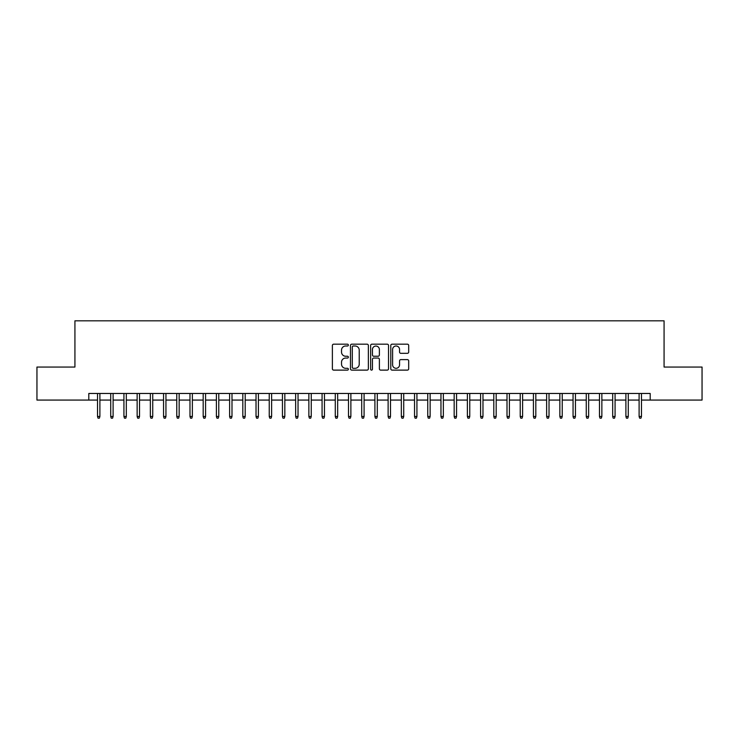 <?xml version="1.0" encoding="UTF-8"?>
<svg xmlns="http://www.w3.org/2000/svg" width="739" height="739" viewBox="0 0 739 739"><rect width="100%" height="100%" fill="white"/><g stroke="black" fill="none" stroke-linecap="round" stroke-linejoin="round"><path stroke-width="1.11" d="M348.365 345.095A0.905 0.905 0 0 0 347.459 344.18L333.677 344.18A1.293 1.293 0 0 0 332.384 345.482L332.384 368.816A1.293 1.293 0 0 0 333.677 370.119L347.459 370.119A0.905 0.905 0 0 0 348.365 369.204A0.905 0.905 0 0 0 347.459 368.299L345.676 368.299A4.148 4.148 0 0 1 341.529 364.151L341.529 362.202A4.148 4.148 0 0 1 345.676 358.055L347.459 358.055A0.905 0.905 0 0 0 348.365 357.149A0.905 0.905 0 0 0 347.459 356.244L345.676 356.244A4.148 4.148 0 0 1 341.529 352.097L341.529 350.147A4.148 4.148 0 0 1 345.676 346L347.459 346A0.905 0.905 0 0 0 348.365 345.095M407.392 353.325A1.293 1.293 0 0 0 408.685 352.032L408.685 345.482A1.293 1.293 0 0 0 407.392 344.18L392.095 344.18A1.293 1.293 0 0 0 390.792 345.482L390.792 368.816A1.293 1.293 0 0 0 392.095 370.119L407.392 370.119A1.293 1.293 0 0 0 408.685 368.816L408.685 360.909A1.293 1.293 0 0 0 407.392 359.616L400.843 359.616A1.293 1.293 0 0 0 399.55 360.909L399.55 364.835A3.464 3.464 0 0 1 396.076 368.299A3.464 3.464 0 0 1 392.612 364.835L392.612 349.464A3.464 3.464 0 0 1 396.076 346A3.464 3.464 0 0 1 399.55 349.464L399.55 352.032A1.293 1.293 0 0 0 400.843 353.325L407.392 353.325M88.8 400.076L36.95 400.076L36.95 367.052L74.925 367.052L74.925 320.818L664.075 320.818L664.075 367.052L702.05 367.052L702.05 400.076L650.2 400.076L650.2 393.471L88.8 393.471L88.8 400.076L97.52 400.076M368.364 345.482A1.293 1.293 0 0 0 367.071 344.18L351.773 344.18A1.293 1.293 0 0 0 350.471 345.482L350.471 368.816A1.293 1.293 0 0 0 351.773 370.119L367.071 370.119A1.293 1.293 0 0 0 368.364 368.816L368.364 345.482M371.929 344.18L387.227 344.18A1.293 1.293 0 0 1 388.529 345.482L388.529 368.816A1.293 1.293 0 0 1 387.227 370.119L380.687 370.119A1.293 1.293 0 0 1 379.384 368.816L379.384 359.357A1.293 1.293 0 0 0 378.091 358.055L373.749 358.055A1.293 1.293 0 0 0 372.447 359.357L372.447 369.204A0.905 0.905 0 0 1 371.541 370.119A0.905 0.905 0 0 1 370.636 369.204L370.636 345.482A1.293 1.293 0 0 1 371.929 344.18M99.894 400.076L110.721 400.076M113.104 400.076L123.93 400.076M126.314 400.076L137.14 400.076M139.523 400.076L150.35 400.076M152.733 400.076L163.559 400.076M165.942 400.076L176.769 400.076M179.152 400.076L189.978 400.076M192.362 400.076L203.188 400.076M205.571 400.076L216.398 400.076M218.781 400.076L229.607 400.076M231.991 400.076L242.817 400.076M245.2 400.076L256.027 400.076M258.41 400.076L269.236 400.076M271.619 400.076L282.446 400.076M284.829 400.076L295.655 400.076M298.039 400.076L308.865 400.076M311.248 400.076L322.075 400.076M324.458 400.076L335.284 400.076M337.668 400.076L348.494 400.076M350.877 400.076L361.704 400.076M364.087 400.076L374.913 400.076M377.296 400.076L388.123 400.076M390.506 400.076L401.332 400.076M403.716 400.076L414.542 400.076M416.925 400.076L427.752 400.076M430.135 400.076L440.961 400.076M443.345 400.076L454.171 400.076M456.554 400.076L467.381 400.076M469.764 400.076L480.59 400.076M482.973 400.076L493.8 400.076M496.183 400.076L507.009 400.076M509.393 400.076L520.219 400.076M522.602 400.076L533.429 400.076M535.812 400.076L546.638 400.076M549.022 400.076L559.848 400.076M562.231 400.076L573.058 400.076M575.441 400.076L586.267 400.076M588.65 400.076L599.477 400.076M601.86 400.076L612.686 400.076M615.07 400.076L625.896 400.076M628.279 400.076L639.106 400.076M641.48 400.076L650.2 400.076M353.196 346A0.905 0.905 0 0 0 352.291 346.905L352.291 367.394A0.905 0.905 0 0 0 353.196 368.299L355.071 368.299A4.148 4.148 0 0 0 359.228 364.151L359.228 350.147A4.148 4.148 0 0 0 355.071 346L353.196 346M379.384 349.529A3.464 3.464 0 0 0 375.92 346.064A3.464 3.464 0 0 0 372.447 349.529L372.447 354.942A1.293 1.293 0 0 0 373.749 356.244L378.091 356.244A1.293 1.293 0 0 0 379.384 354.942L379.384 349.529M97.52 416.463L98.047 418.182L99.368 418.182L99.894 416.463L97.52 416.463L97.52 393.471M99.894 416.463L99.894 393.471M110.721 416.463L111.256 418.182L112.577 418.182L113.104 416.463L110.721 416.463L110.721 393.471M113.104 416.463L113.104 393.471M123.93 416.463L124.466 418.182L125.787 418.182L126.314 416.463L123.93 416.463L123.93 393.471M126.314 416.463L126.314 393.471M137.14 416.463L137.676 418.182L138.997 418.182L139.523 416.463L137.14 416.463L137.14 393.471M139.523 416.463L139.523 393.471M150.35 416.463L150.885 418.182L152.206 418.182L152.733 416.463L150.35 416.463L150.35 393.471M152.733 416.463L152.733 393.471M163.559 416.463L164.095 418.182L165.416 418.182L165.942 416.463L163.559 416.463L163.559 393.471M165.942 416.463L165.942 393.471M176.769 416.463L177.305 418.182L178.626 418.182L179.152 416.463L176.769 416.463L176.769 393.471M179.152 416.463L179.152 393.471M189.978 416.463L190.514 418.182L191.835 418.182L192.362 416.463L189.978 416.463L189.978 393.471M192.362 416.463L192.362 393.471M203.188 416.463L203.724 418.182L205.045 418.182L205.571 416.463L203.188 416.463L203.188 393.471M205.571 416.463L205.571 393.471M216.398 416.463L216.933 418.182L218.254 418.182L218.781 416.463L216.398 416.463L216.398 393.471M218.781 416.463L218.781 393.471M229.607 416.463L230.143 418.182L231.464 418.182L231.991 416.463L229.607 416.463L229.607 393.471M231.991 416.463L231.991 393.471M242.817 416.463L243.353 418.182L244.674 418.182L245.2 416.463L242.817 416.463L242.817 393.471M245.2 416.463L245.2 393.471M256.027 416.463L256.562 418.182L257.883 418.182L258.41 416.463L256.027 416.463L256.027 393.471M258.41 416.463L258.41 393.471M269.236 416.463L269.772 418.182L271.093 418.182L271.619 416.463L269.236 416.463L269.236 393.471M271.619 416.463L271.619 393.471M282.446 416.463L282.982 418.182L284.303 418.182L284.829 416.463L282.446 416.463L282.446 393.471M284.829 416.463L284.829 393.471M295.655 416.463L296.191 418.182L297.512 418.182L298.039 416.463L295.655 416.463L295.655 393.471M298.039 416.463L298.039 393.471M308.865 416.463L309.401 418.182L310.722 418.182L311.248 416.463L308.865 416.463L308.865 393.471M311.248 416.463L311.248 393.471M322.075 416.463L322.61 418.182L323.931 418.182L324.458 416.463L322.075 416.463L322.075 393.471M324.458 416.463L324.458 393.471M335.284 416.463L335.82 418.182L337.141 418.182L337.668 416.463L335.284 416.463L335.284 393.471M337.668 416.463L337.668 393.471M348.494 416.463L349.03 418.182L350.351 418.182L350.877 416.463L348.494 416.463L348.494 393.471M350.877 416.463L350.877 393.471M361.704 416.463L362.239 418.182L363.56 418.182L364.087 416.463L361.704 416.463L361.704 393.471M364.087 416.463L364.087 393.471M374.913 416.463L375.44 418.182L376.761 418.182L377.296 416.463L374.913 416.463L374.913 393.471M377.296 416.463L377.296 393.471M388.123 416.463L388.649 418.182L389.97 418.182L390.506 416.463L388.123 416.463L388.123 393.471M390.506 416.463L390.506 393.471M401.332 416.463L401.859 418.182L403.18 418.182L403.716 416.463L401.332 416.463L401.332 393.471M403.716 416.463L403.716 393.471M414.542 416.463L415.069 418.182L416.39 418.182L416.925 416.463L414.542 416.463L414.542 393.471M416.925 416.463L416.925 393.471M427.752 416.463L428.278 418.182L429.599 418.182L430.135 416.463L427.752 416.463L427.752 393.471M430.135 416.463L430.135 393.471M440.961 416.463L441.488 418.182L442.809 418.182L443.345 416.463L440.961 416.463L440.961 393.471M443.345 416.463L443.345 393.471M454.171 416.463L454.697 418.182L456.018 418.182L456.554 416.463L454.171 416.463L454.171 393.471M456.554 416.463L456.554 393.471M467.381 416.463L467.907 418.182L469.228 418.182L469.764 416.463L467.381 416.463L467.381 393.471M469.764 416.463L469.764 393.471M480.59 416.463L481.117 418.182L482.438 418.182L482.973 416.463L480.59 416.463L480.59 393.471M482.973 416.463L482.973 393.471M493.8 416.463L494.326 418.182L495.647 418.182L496.183 416.463L493.8 416.463L493.8 393.471M496.183 416.463L496.183 393.471M507.009 416.463L507.536 418.182L508.857 418.182L509.393 416.463L507.009 416.463L507.009 393.471M509.393 416.463L509.393 393.471M520.219 416.463L520.746 418.182L522.067 418.182L522.602 416.463L520.219 416.463L520.219 393.471M522.602 416.463L522.602 393.471M533.429 416.463L533.955 418.182L535.276 418.182L535.812 416.463L533.429 416.463L533.429 393.471M535.812 416.463L535.812 393.471M546.638 416.463L547.165 418.182L548.486 418.182L549.022 416.463L546.638 416.463L546.638 393.471M549.022 416.463L549.022 393.471M559.848 416.463L560.374 418.182L561.695 418.182L562.231 416.463L559.848 416.463L559.848 393.471M562.231 416.463L562.231 393.471M573.058 416.463L573.584 418.182L574.905 418.182L575.441 416.463L573.058 416.463L573.058 393.471M575.441 416.463L575.441 393.471M586.267 416.463L586.794 418.182L588.115 418.182L588.65 416.463L586.267 416.463L586.267 393.471M588.65 416.463L588.65 393.471M599.477 416.463L600.003 418.182L601.324 418.182L601.86 416.463L599.477 416.463L599.477 393.471M601.86 416.463L601.86 393.471M612.686 416.463L613.213 418.182L614.534 418.182L615.07 416.463L612.686 416.463L612.686 393.471M615.07 416.463L615.07 393.471M625.896 416.463L626.423 418.182L627.744 418.182L628.279 416.463L625.896 416.463L625.896 393.471M628.279 416.463L628.279 393.471M639.106 416.463L639.632 418.182L640.953 418.182L641.48 416.463L639.106 416.463L639.106 393.471M641.48 416.463L641.48 393.471"/></g></svg>
